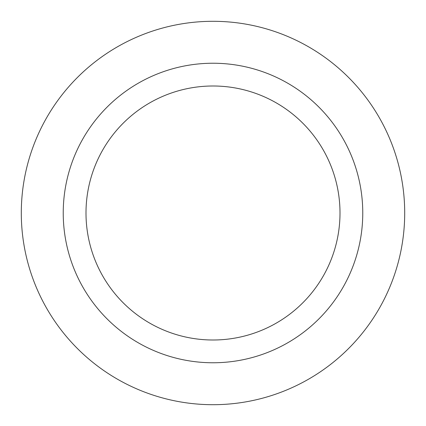 <?xml version="1.0" encoding="UTF-8"?>
<svg xmlns="http://www.w3.org/2000/svg" width="426" height="426" viewBox="0 0 426 426"><rect width="100%" height="100%" fill="white"/><g stroke="black" fill="none" stroke-linecap="round" stroke-linejoin="round"><path stroke-width="0.64" d="M213 404.7A191.7 191.7 0 0 0 379.018 117.15A191.7 191.7 0 0 0 46.982 117.15A191.7 191.7 0 0 0 213 404.7M213 340.001A127.001 127.001 0 0 0 322.988 149.499A127.001 127.001 0 0 0 103.012 149.499A127.001 127.001 0 0 0 213 340.001M213 362.766A149.766 149.766 0 0 0 342.701 138.12A149.766 149.766 0 0 0 83.299 138.115A149.766 149.766 0 0 0 213 362.766"/></g></svg>

